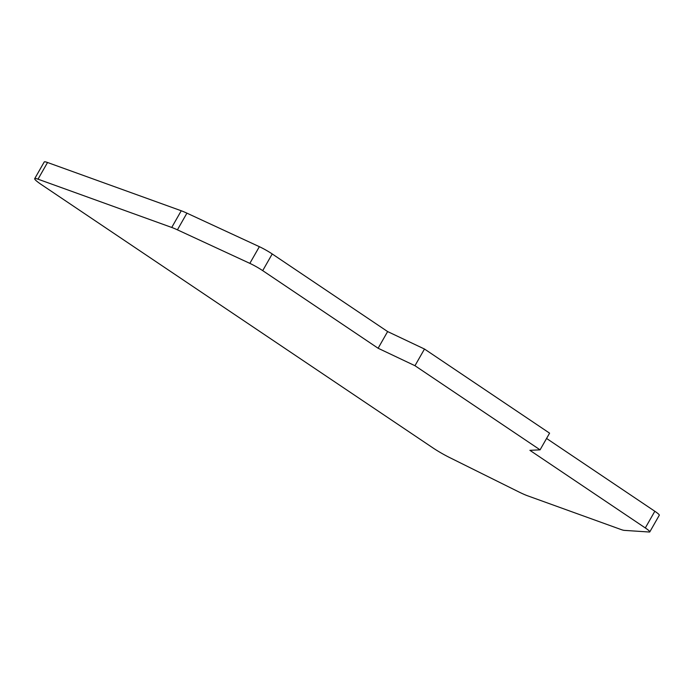 <?xml version="1.0" encoding="UTF-8"?>
<svg xmlns="http://www.w3.org/2000/svg" width="694" height="694" viewBox="0 0 694 694"><rect width="100%" height="100%" fill="white"/><g stroke="black" fill="none" stroke-linecap="round" stroke-linejoin="round"><path stroke-width="1.04" d="M181.247 210.768L47.53 162.5A19.328 2.186 -150.3 0 0 44.216 161.98L34.7 178.662A19.328 2.186 -150.3 0 0 41.414 184.604L432.935 447.899A19.328 2.186 -150.3 0 0 449.643 457.563L518.513 491.768A25.773 2.915 29.7 0 0 527.64 495.811L620.809 529.444A25.773 2.915 -150.3 0 0 624.314 530.372L649.332 532.02A12.882 1.457 -150.3 0 0 649.784 531.899A12.882 1.457 -150.3 0 0 645.307 527.943L529.904 450.328L540.071 449.842L549.587 433.16L424.485 349.03L414.969 365.712L378.117 348.249L387.625 331.567L272.222 253.961A12.882 1.457 -150.3 0 0 259.356 246.682L186.92 213.153A25.773 2.915 -150.3 0 0 181.247 210.768L171.73 227.45L38.014 179.173A19.328 2.186 -150.3 0 0 34.7 178.662M424.485 349.03L387.625 331.567M649.784 531.899L659.3 515.217A12.882 1.457 -150.3 0 0 654.824 511.261L546.56 438.452M540.071 449.842L414.969 365.712M378.117 348.249L262.705 270.634A12.882 1.457 -150.3 0 0 249.84 263.364L177.412 229.835A25.773 2.915 -150.3 0 0 171.73 227.45M47.53 162.5L38.014 179.173M654.824 511.261L645.307 527.943M272.222 253.961L262.705 270.634M259.356 246.682L249.84 263.364M186.92 213.153L177.412 229.835"/></g></svg>
